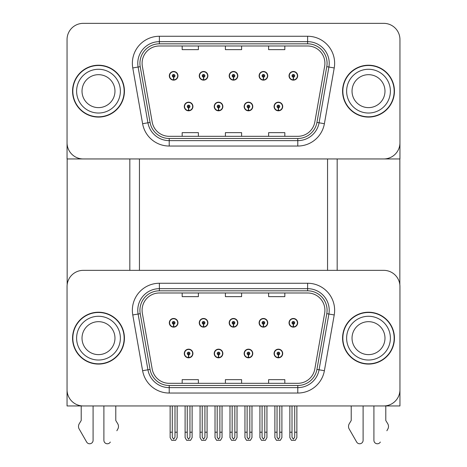 <?xml version="1.0" encoding="UTF-8"?>
<svg xmlns="http://www.w3.org/2000/svg" width="467" height="467" viewBox="0 0 467 467"><rect width="100%" height="100%" fill="white"/><g stroke="black" fill="none" stroke-linecap="round" stroke-linejoin="round"><path stroke-width="0.7" d="M184.284 353.496A4.32 4.32 0 0 0 188.604 357.815A4.32 4.32 0 0 0 192.929 353.496A4.32 4.32 0 0 0 188.604 349.17A4.32 4.32 0 0 0 184.284 353.496M214.213 353.496A4.32 4.32 0 0 0 218.533 357.815A4.32 4.32 0 0 0 222.858 353.496A4.32 4.32 0 0 0 218.533 349.17A4.32 4.32 0 0 0 214.213 353.496M244.142 353.496A4.32 4.32 0 0 0 248.467 357.815A4.32 4.32 0 0 0 252.787 353.496A4.32 4.32 0 0 0 248.467 349.17A4.32 4.32 0 0 0 244.142 353.496M259.109 322.808A4.32 4.32 0 0 0 263.429 327.128A4.32 4.32 0 0 0 267.749 322.808A4.32 4.32 0 0 0 263.429 318.482A4.32 4.32 0 0 0 259.109 322.808M229.18 322.808A4.32 4.32 0 0 0 233.5 327.128A4.32 4.32 0 0 0 237.82 322.808A4.32 4.32 0 0 0 233.5 318.482A4.32 4.32 0 0 0 229.18 322.808M199.251 322.808A4.32 4.32 0 0 0 203.571 327.128A4.32 4.32 0 0 0 207.891 322.808A4.32 4.32 0 0 0 203.571 318.482A4.32 4.32 0 0 0 199.251 322.808M169.317 322.808A4.32 4.32 0 0 0 173.642 327.128A4.32 4.32 0 0 0 177.962 322.808A4.32 4.32 0 0 0 173.642 318.482A4.32 4.32 0 0 0 169.317 322.808M274.071 353.496A4.32 4.32 0 0 0 278.396 357.815A4.32 4.32 0 0 0 282.716 353.496A4.32 4.32 0 0 0 278.396 349.17A4.32 4.32 0 0 0 274.071 353.496M289.038 322.808A4.32 4.32 0 0 0 293.358 327.128A4.32 4.32 0 0 0 297.683 322.808A4.32 4.32 0 0 0 293.358 318.482A4.32 4.32 0 0 0 289.038 322.808M399.95 405.951L399.95 286.557A16.205 16.205 0 0 0 383.74 270.352L83.26 270.352A16.205 16.205 0 0 0 67.05 286.557L67.05 405.951L399.95 405.951M327.554 158.949L327.554 270.352M139.446 158.949L139.446 270.352M184.284 106.494A4.32 4.32 0 0 0 188.604 110.813A4.32 4.32 0 0 0 192.929 106.494A4.32 4.32 0 0 0 188.604 102.174A4.32 4.32 0 0 0 184.284 106.494M214.213 106.494A4.32 4.32 0 0 0 218.533 110.813A4.32 4.32 0 0 0 222.858 106.494A4.32 4.32 0 0 0 218.533 102.174A4.32 4.32 0 0 0 214.213 106.494M244.142 106.494A4.32 4.32 0 0 0 248.467 110.813A4.32 4.32 0 0 0 252.787 106.494A4.32 4.32 0 0 0 248.467 102.174A4.32 4.32 0 0 0 244.142 106.494M259.109 75.806A4.32 4.32 0 0 0 263.429 80.131A4.32 4.32 0 0 0 267.749 75.806A4.32 4.32 0 0 0 263.429 71.486A4.32 4.32 0 0 0 259.109 75.806M229.18 75.806A4.32 4.32 0 0 0 233.5 80.131A4.32 4.32 0 0 0 237.82 75.806A4.32 4.32 0 0 0 233.5 71.486A4.32 4.32 0 0 0 229.18 75.806M199.251 75.806A4.32 4.32 0 0 0 203.571 80.131A4.32 4.32 0 0 0 207.891 75.806A4.32 4.32 0 0 0 203.571 71.486A4.32 4.32 0 0 0 199.251 75.806M169.317 75.806A4.32 4.32 0 0 0 173.642 80.131A4.32 4.32 0 0 0 177.962 75.806A4.32 4.32 0 0 0 173.642 71.486A4.32 4.32 0 0 0 169.317 75.806M274.071 106.494A4.32 4.32 0 0 0 278.396 110.813A4.32 4.32 0 0 0 282.716 106.494A4.32 4.32 0 0 0 278.396 102.174A4.32 4.32 0 0 0 274.071 106.494M289.038 75.806A4.32 4.32 0 0 0 293.358 80.131A4.32 4.32 0 0 0 297.683 75.806A4.32 4.32 0 0 0 293.358 71.486A4.32 4.32 0 0 0 289.038 75.806M399.95 158.949L399.95 39.555A16.205 16.205 0 0 0 383.74 23.35L83.26 23.35A16.205 16.205 0 0 0 67.05 39.555L67.05 158.949L399.95 158.949M72.56 338.149A25.93 25.93 0 0 0 98.49 364.079A25.93 25.93 0 0 0 124.426 338.149A25.93 25.93 0 0 0 98.49 312.219A25.93 25.93 0 0 0 72.56 338.149M342.574 338.149A25.93 25.93 0 0 0 368.51 364.079A25.93 25.93 0 0 0 394.44 338.149A25.93 25.93 0 0 0 368.51 312.219A25.93 25.93 0 0 0 342.574 338.149M142.091 310.275A17.291 17.291 0 0 1 159.381 292.984L307.619 292.984A17.291 17.291 0 0 1 324.647 313.275L314.816 369.029A17.291 17.291 0 0 1 297.788 383.314L169.212 383.314A17.291 17.291 0 0 1 152.184 369.029L142.353 313.275A17.291 17.291 0 0 1 142.091 310.275M139.931 310.275A19.451 19.451 0 0 0 140.223 313.649L150.059 369.403A19.451 19.451 0 0 0 169.212 385.473L297.788 385.473A19.451 19.451 0 0 0 316.941 369.403L326.777 313.649A19.451 19.451 0 0 0 307.619 290.824L159.381 290.824A19.451 19.451 0 0 0 139.931 310.275M132.774 314.962A27.01 27.01 0 0 1 159.381 283.259L307.619 283.259A27.01 27.01 0 0 1 334.226 314.962L324.39 370.716A27.01 27.01 0 0 1 297.788 393.039L169.212 393.039A27.01 27.01 0 0 1 142.61 370.716L132.774 314.962L138.098 314.028A21.61 21.61 0 0 1 159.381 288.664L307.619 288.664A21.61 21.61 0 0 1 328.902 314.028L319.072 369.776A21.61 21.61 0 0 1 297.788 387.633L169.212 387.633A21.61 21.61 0 0 1 147.928 369.776L138.098 314.028A21.61 21.61 0 0 1 137.771 310.275M383.74 270.352L83.26 270.352M67.05 286.557L67.05 389.741A16.205 16.205 0 0 0 83.26 405.951L383.74 405.951A16.205 16.205 0 0 0 399.95 389.741L399.95 286.557M225.398 292.984L225.398 296.644L241.602 296.644L241.602 292.984M182.177 292.984L182.177 296.644L198.382 296.644L198.382 292.984M268.618 292.984L268.618 296.644L284.823 296.644L284.823 292.984M241.602 383.314L241.602 379.653L225.398 379.653L225.398 383.314M198.382 383.314L198.382 379.653L182.177 379.653L182.177 383.314M284.823 383.314L284.823 379.653L268.618 379.653L268.618 383.314M72.56 91.153A25.93 25.93 0 0 0 98.49 117.083A25.93 25.93 0 0 0 124.426 91.153A25.93 25.93 0 0 0 98.49 65.217A25.93 25.93 0 0 0 72.56 91.153M342.574 91.153A25.93 25.93 0 0 0 368.51 117.083A25.93 25.93 0 0 0 394.44 91.153A25.93 25.93 0 0 0 368.51 65.217A25.93 25.93 0 0 0 342.574 91.153M142.091 63.273A17.291 17.291 0 0 1 159.381 45.988L307.619 45.988A17.291 17.291 0 0 1 324.647 66.273L314.816 122.027A17.291 17.291 0 0 1 297.788 136.317L169.212 136.317A17.291 17.291 0 0 1 152.184 122.027L142.353 66.273A17.291 17.291 0 0 1 142.091 63.273M139.931 63.273A19.451 19.451 0 0 0 140.223 66.653L150.059 122.407A19.451 19.451 0 0 0 169.212 138.477L297.788 138.477A19.451 19.451 0 0 0 316.941 122.407L326.777 66.653A19.451 19.451 0 0 0 307.619 43.828L159.381 43.828A19.451 19.451 0 0 0 139.931 63.273M132.774 67.966A27.01 27.01 0 0 1 159.381 36.263L307.619 36.263A27.01 27.01 0 0 1 334.226 67.966L324.39 123.72A27.01 27.01 0 0 1 297.788 146.037L169.212 146.037A27.01 27.01 0 0 1 142.61 123.72L132.774 67.966L138.098 67.026A21.61 21.61 0 0 1 159.381 41.662L307.619 41.662A21.61 21.61 0 0 1 328.902 67.026L319.072 122.78A21.61 21.61 0 0 1 297.788 140.637L169.212 140.637A21.61 21.61 0 0 1 147.928 122.78L138.098 67.026A21.61 21.61 0 0 1 137.771 63.273M383.74 23.35L83.26 23.35M67.05 39.555L67.05 142.744A16.205 16.205 0 0 0 83.26 158.949L383.74 158.949A16.205 16.205 0 0 0 399.95 142.744L399.95 39.555M225.398 45.988L225.398 49.642L241.602 49.642L241.602 45.988M182.177 45.988L182.177 49.642L198.382 49.642L198.382 45.988M268.618 45.988L268.618 49.642L284.823 49.642L284.823 45.988M241.602 136.317L241.602 132.657L225.398 132.657L225.398 136.317M198.382 136.317L198.382 132.657L182.177 132.657L182.177 136.317M284.823 136.317L284.823 132.657L268.618 132.657L268.618 136.317M279.745 405.951L279.745 437.223L278.396 439.149L277.042 437.223L277.042 432.208L274.882 432.208L274.882 437.608L276.441 440.311L280.346 440.311L281.905 437.608L281.905 405.951M278.338 354.844L278.215 357.541A4.051 4.051 0 0 1 274.345 353.496A4.051 4.051 0 0 1 278.396 349.439A4.051 4.051 0 0 1 282.447 353.496A4.051 4.051 0 0 1 278.571 357.541L278.455 354.844A1.348 1.348 0 0 0 279.745 353.496A1.348 1.348 0 0 0 278.396 352.141A1.348 1.348 0 0 0 277.042 353.496A1.348 1.348 0 0 0 278.338 354.844L278.373 354.033A0.543 0.543 0 0 1 277.853 353.496A0.543 0.543 0 0 1 278.396 352.953A0.543 0.543 0 0 1 278.933 353.496A0.543 0.543 0 0 1 278.42 354.033L278.455 354.844M274.882 405.951L274.882 432.208M277.042 405.951L277.042 432.208M279.745 432.208L281.905 432.208M294.712 405.951L294.712 437.223L293.358 439.149L292.009 437.223L292.009 432.208L289.849 432.208L289.849 437.608L291.408 440.311L295.313 440.311L296.872 437.608L296.872 405.951M293.299 324.156L293.183 326.853A4.051 4.051 0 0 1 289.307 322.808A4.051 4.051 0 0 1 293.358 318.757A4.051 4.051 0 0 1 297.409 322.808A4.051 4.051 0 0 1 293.533 326.853L293.416 324.156A1.348 1.348 0 0 0 294.712 322.808A1.348 1.348 0 0 0 293.358 321.454A1.348 1.348 0 0 0 292.009 322.808A1.348 1.348 0 0 0 293.299 324.156L293.334 323.345A0.543 0.543 0 0 1 292.821 322.808A0.543 0.543 0 0 1 293.358 322.265A0.543 0.543 0 0 1 293.901 322.808A0.543 0.543 0 0 1 293.381 323.345L293.416 324.156M289.849 405.951L289.849 432.208M292.009 405.951L292.009 432.208M294.712 432.208L296.872 432.208M278.338 107.842L278.215 110.539A4.051 4.051 0 0 1 274.345 106.494A4.051 4.051 0 0 1 278.396 102.442A4.051 4.051 0 0 1 282.447 106.494A4.051 4.051 0 0 1 278.571 110.539L278.455 107.842A1.348 1.348 0 0 0 279.745 106.494A1.348 1.348 0 0 0 278.396 105.145A1.348 1.348 0 0 0 277.042 106.494A1.348 1.348 0 0 0 278.338 107.842L278.373 107.031A0.543 0.543 0 0 1 277.853 106.494A0.543 0.543 0 0 1 278.396 105.951A0.543 0.543 0 0 1 278.933 106.494A0.543 0.543 0 0 1 278.42 107.031L278.455 107.842M293.299 77.154L293.183 79.857A4.051 4.051 0 0 1 289.307 75.806A4.051 4.051 0 0 1 293.358 71.755A4.051 4.051 0 0 1 297.409 75.806A4.051 4.051 0 0 1 293.533 79.857L293.416 77.154A1.348 1.348 0 0 0 294.712 75.806A1.348 1.348 0 0 0 293.358 74.457A1.348 1.348 0 0 0 292.009 75.806A1.348 1.348 0 0 0 293.299 77.154L293.334 76.349A0.543 0.543 0 0 1 292.821 75.806A0.543 0.543 0 0 1 293.358 75.269A0.543 0.543 0 0 1 293.901 75.806A0.543 0.543 0 0 1 293.381 76.349L293.416 77.154M293.358 439.149L292.009 437.223M263.37 77.154L263.254 79.857A4.051 4.051 0 0 1 259.378 75.806A4.051 4.051 0 0 1 263.429 71.755A4.051 4.051 0 0 1 267.48 75.806A4.051 4.051 0 0 1 263.604 79.857L263.487 77.154A1.348 1.348 0 0 0 264.777 75.806A1.348 1.348 0 0 0 263.429 74.457A1.348 1.348 0 0 0 262.08 75.806A1.348 1.348 0 0 0 263.37 77.154L263.406 76.349A0.543 0.543 0 0 1 262.892 75.806A0.543 0.543 0 0 1 263.429 75.269A0.543 0.543 0 0 1 263.972 75.806A0.543 0.543 0 0 1 263.452 76.349L263.487 77.154M264.777 405.951L264.777 437.223L263.429 439.149L262.08 437.223L262.08 432.208L259.921 432.208L259.921 437.608L261.479 440.311L265.384 440.311L266.943 437.608L266.943 405.951M233.442 77.154L233.325 79.857A4.051 4.051 0 0 1 229.449 75.806A4.051 4.051 0 0 1 233.5 71.755A4.051 4.051 0 0 1 237.551 75.806A4.051 4.051 0 0 1 233.675 79.857L233.558 77.154A1.348 1.348 0 0 0 234.848 75.806A1.348 1.348 0 0 0 233.5 74.457A1.348 1.348 0 0 0 232.152 75.806A1.348 1.348 0 0 0 233.442 77.154L233.477 76.349A0.543 0.543 0 0 1 232.957 75.806A0.543 0.543 0 0 1 233.5 75.269A0.543 0.543 0 0 1 234.043 75.806A0.543 0.543 0 0 1 233.523 76.349L233.558 77.154M234.848 405.951L234.848 437.223L233.5 439.149L232.152 437.223L232.152 432.208L229.986 432.208L229.986 437.608L231.55 440.311L235.45 440.311L237.014 437.608L237.014 405.951M203.513 77.154L203.396 79.857A4.051 4.051 0 0 1 199.52 75.806A4.051 4.051 0 0 1 203.571 71.755A4.051 4.051 0 0 1 207.622 75.806A4.051 4.051 0 0 1 203.746 79.857L203.63 77.154A1.348 1.348 0 0 0 204.92 75.806A1.348 1.348 0 0 0 203.571 74.457A1.348 1.348 0 0 0 202.223 75.806A1.348 1.348 0 0 0 203.513 77.154L203.548 76.349A0.543 0.543 0 0 1 203.028 75.806A0.543 0.543 0 0 1 203.571 75.269A0.543 0.543 0 0 1 204.108 75.806A0.543 0.543 0 0 1 203.594 76.349L203.63 77.154M204.92 405.951L204.92 437.223L203.571 439.149L202.223 437.223L202.223 432.208L200.057 432.208L200.057 437.608L201.616 440.311L205.521 440.311L207.079 437.608L207.079 405.951M173.584 77.154L173.467 79.857A4.051 4.051 0 0 1 169.591 75.806A4.051 4.051 0 0 1 173.642 71.755A4.051 4.051 0 0 1 177.693 75.806A4.051 4.051 0 0 1 173.817 79.857L173.701 77.154A1.348 1.348 0 0 0 174.991 75.806A1.348 1.348 0 0 0 173.642 74.457A1.348 1.348 0 0 0 172.288 75.806A1.348 1.348 0 0 0 173.584 77.154L173.619 76.349A0.543 0.543 0 0 1 173.099 75.806A0.543 0.543 0 0 1 173.642 75.269A0.543 0.543 0 0 1 174.179 75.806A0.543 0.543 0 0 1 173.666 76.349L173.701 77.154M174.991 405.951L174.991 437.223L173.642 439.149L172.288 437.223L172.288 432.208L170.128 432.208L170.128 437.608L171.687 440.311L175.592 440.311L177.151 437.608L177.151 405.951M263.37 324.156L263.254 326.853A4.051 4.051 0 0 1 259.378 322.808A4.051 4.051 0 0 1 263.429 318.757A4.051 4.051 0 0 1 267.48 322.808A4.051 4.051 0 0 1 263.604 326.853L263.487 324.156A1.348 1.348 0 0 0 264.777 322.808A1.348 1.348 0 0 0 263.429 321.454A1.348 1.348 0 0 0 262.08 322.808A1.348 1.348 0 0 0 263.37 324.156L263.406 323.345A0.543 0.543 0 0 1 262.892 322.808A0.543 0.543 0 0 1 263.429 322.265A0.543 0.543 0 0 1 263.972 322.808A0.543 0.543 0 0 1 263.452 323.345L263.487 324.156M259.921 405.951L259.921 432.208M262.08 405.951L262.08 432.208M263.429 439.149L262.08 437.223M264.777 432.208L266.943 432.208M233.442 324.156L233.325 326.853A4.051 4.051 0 0 1 229.449 322.808A4.051 4.051 0 0 1 233.5 318.757A4.051 4.051 0 0 1 237.551 322.808A4.051 4.051 0 0 1 233.675 326.853L233.558 324.156A1.348 1.348 0 0 0 234.848 322.808A1.348 1.348 0 0 0 233.5 321.454A1.348 1.348 0 0 0 232.152 322.808A1.348 1.348 0 0 0 233.442 324.156L233.477 323.345A0.543 0.543 0 0 1 232.957 322.808A0.543 0.543 0 0 1 233.5 322.265A0.543 0.543 0 0 1 234.043 322.808A0.543 0.543 0 0 1 233.523 323.345L233.558 324.156M229.986 405.951L229.986 432.208M232.152 405.951L232.152 432.208M233.5 439.149L232.152 437.223M234.848 432.208L237.014 432.208M203.513 324.156L203.396 326.853A4.051 4.051 0 0 1 199.52 322.808A4.051 4.051 0 0 1 203.571 318.757A4.051 4.051 0 0 1 207.622 322.808A4.051 4.051 0 0 1 203.746 326.853L203.63 324.156A1.348 1.348 0 0 0 204.92 322.808A1.348 1.348 0 0 0 203.571 321.454A1.348 1.348 0 0 0 202.223 322.808A1.348 1.348 0 0 0 203.513 324.156L203.548 323.345A0.543 0.543 0 0 1 203.028 322.808A0.543 0.543 0 0 1 203.571 322.265A0.543 0.543 0 0 1 204.108 322.808A0.543 0.543 0 0 1 203.594 323.345L203.63 324.156M200.057 405.951L200.057 432.208M202.223 405.951L202.223 432.208M203.571 439.149L202.223 437.223M204.92 432.208L207.079 432.208M173.584 324.156L173.467 326.853A4.051 4.051 0 0 1 169.591 322.808A4.051 4.051 0 0 1 173.642 318.757A4.051 4.051 0 0 1 177.693 322.808A4.051 4.051 0 0 1 173.817 326.853L173.701 324.156A1.348 1.348 0 0 0 174.991 322.808A1.348 1.348 0 0 0 173.642 321.454A1.348 1.348 0 0 0 172.288 322.808A1.348 1.348 0 0 0 173.584 324.156L173.619 323.345A0.543 0.543 0 0 1 173.099 322.808A0.543 0.543 0 0 1 173.642 322.265A0.543 0.543 0 0 1 174.179 322.808A0.543 0.543 0 0 1 173.666 323.345L173.701 324.156M170.128 405.951L170.128 432.208M172.288 405.951L172.288 432.208M173.642 439.149L172.288 437.223M174.991 432.208L177.151 432.208M249.816 405.951L249.816 437.223L248.467 439.149L247.113 437.223L247.113 432.208L244.953 432.208L244.953 437.608L246.512 440.311L250.417 440.311L251.976 437.608L251.976 405.951M248.403 354.844L248.286 357.541A4.051 4.051 0 0 1 244.41 353.496A4.051 4.051 0 0 1 248.467 349.439A4.051 4.051 0 0 1 252.519 353.496A4.051 4.051 0 0 1 248.642 357.541L248.526 354.844A1.348 1.348 0 0 0 249.816 353.496A1.348 1.348 0 0 0 248.467 352.141A1.348 1.348 0 0 0 247.113 353.496A1.348 1.348 0 0 0 248.403 354.844L248.444 354.033A0.543 0.543 0 0 1 247.924 353.496A0.543 0.543 0 0 1 248.467 352.953A0.543 0.543 0 0 1 249.004 353.496A0.543 0.543 0 0 1 248.491 354.033L248.526 354.844M244.953 405.951L244.953 432.208M247.113 405.951L247.113 432.208M249.816 432.208L251.976 432.208M219.887 405.951L219.887 437.223L218.533 439.149L217.184 437.223L217.184 432.208L215.024 432.208L215.024 437.608L216.583 440.311L220.488 440.311L222.047 437.608L222.047 405.951M218.474 354.844L218.358 357.541A4.051 4.051 0 0 1 214.481 353.496A4.051 4.051 0 0 1 218.533 349.439A4.051 4.051 0 0 1 222.59 353.496A4.051 4.051 0 0 1 218.714 357.541L218.597 354.844A1.348 1.348 0 0 0 219.887 353.496A1.348 1.348 0 0 0 218.533 352.141A1.348 1.348 0 0 0 217.184 353.496A1.348 1.348 0 0 0 218.474 354.844L218.509 354.033A0.543 0.543 0 0 1 217.996 353.496A0.543 0.543 0 0 1 218.533 352.953A0.543 0.543 0 0 1 219.076 353.496A0.543 0.543 0 0 1 218.556 354.033L218.597 354.844M215.024 405.951L215.024 432.208M217.184 405.951L217.184 432.208M219.887 432.208L222.047 432.208M189.958 405.951L189.958 437.223L188.604 439.149L187.255 437.223L187.255 432.208L185.095 432.208L185.095 437.608L186.654 440.311L190.559 440.311L192.118 437.608L192.118 405.951M188.545 354.844L188.429 357.541A4.051 4.051 0 0 1 184.553 353.496A4.051 4.051 0 0 1 188.604 349.439A4.051 4.051 0 0 1 192.655 353.496A4.051 4.051 0 0 1 188.785 357.541L188.662 354.844A1.348 1.348 0 0 0 189.958 353.496A1.348 1.348 0 0 0 188.604 352.141A1.348 1.348 0 0 0 187.255 353.496A1.348 1.348 0 0 0 188.545 354.844L188.58 354.033A0.543 0.543 0 0 1 188.067 353.496A0.543 0.543 0 0 1 188.604 352.953A0.543 0.543 0 0 1 189.147 353.496A0.543 0.543 0 0 1 188.627 354.033L188.662 354.844M185.095 405.951L185.095 432.208M187.255 405.951L187.255 432.208M189.958 432.208L192.118 432.208M248.403 107.842L248.286 110.539A4.051 4.051 0 0 1 244.41 106.494A4.051 4.051 0 0 1 248.467 102.442A4.051 4.051 0 0 1 252.519 106.494A4.051 4.051 0 0 1 248.642 110.539L248.526 107.842A1.348 1.348 0 0 0 249.816 106.494A1.348 1.348 0 0 0 248.467 105.145A1.348 1.348 0 0 0 247.113 106.494A1.348 1.348 0 0 0 248.403 107.842L248.444 107.031A0.543 0.543 0 0 1 247.924 106.494A0.543 0.543 0 0 1 248.467 105.951A0.543 0.543 0 0 1 249.004 106.494A0.543 0.543 0 0 1 248.491 107.031L248.526 107.842M218.474 107.842L218.358 110.539A4.051 4.051 0 0 1 214.481 106.494A4.051 4.051 0 0 1 218.533 102.442A4.051 4.051 0 0 1 222.59 106.494A4.051 4.051 0 0 1 218.714 110.539L218.597 107.842A1.348 1.348 0 0 0 219.887 106.494A1.348 1.348 0 0 0 218.533 105.145A1.348 1.348 0 0 0 217.184 106.494A1.348 1.348 0 0 0 218.474 107.842L218.509 107.031A0.543 0.543 0 0 1 217.996 106.494A0.543 0.543 0 0 1 218.533 105.951A0.543 0.543 0 0 1 219.076 106.494A0.543 0.543 0 0 1 218.556 107.031L218.597 107.842M188.545 107.842L188.429 110.539A4.051 4.051 0 0 1 184.553 106.494A4.051 4.051 0 0 1 188.604 102.442A4.051 4.051 0 0 1 192.655 106.494A4.051 4.051 0 0 1 188.785 110.539L188.662 107.842A1.348 1.348 0 0 0 189.958 106.494A1.348 1.348 0 0 0 188.604 105.145A1.348 1.348 0 0 0 187.255 106.494A1.348 1.348 0 0 0 188.545 107.842L188.58 107.031A0.543 0.543 0 0 1 188.067 106.494A0.543 0.543 0 0 1 188.604 105.951A0.543 0.543 0 0 1 189.147 106.494A0.543 0.543 0 0 1 188.627 107.031L188.662 107.842M67.16 158.949L67.16 284.689M129.826 158.949L129.826 270.352M337.174 158.949L337.174 270.352M399.84 158.949L399.84 284.689M103.896 405.951L103.896 440.317L103.896 405.951M93.091 405.951L93.091 440.317A3.45 3.45 0 0 1 86.652 442.045L78.894 428.496A5.4 5.4 0 0 1 79.285 423.68L81.205 420.51L79.285 423.68M116.843 430.767L118.093 428.496A5.4 5.4 0 0 0 117.702 423.68L115.781 420.51L115.781 405.951M110.335 442.045A3.45 3.45 0 0 1 103.896 440.317M81.205 405.951L81.205 420.51M117.702 423.68L115.781 420.51M373.909 405.951L373.909 440.317L373.909 405.951M363.104 405.951L363.104 440.317A3.45 3.45 0 0 1 356.665 442.045L348.907 428.496A5.4 5.4 0 0 1 349.298 423.68L351.219 420.51L349.298 423.68M386.857 430.767L388.106 428.496A5.4 5.4 0 0 0 387.715 423.68L385.795 420.51L385.795 405.951M380.348 442.045A3.45 3.45 0 0 1 373.909 440.317M351.219 405.951L351.219 420.51M387.715 423.68L385.795 420.51M114.97 338.149A16.479 16.479 0 0 0 98.49 321.67A16.479 16.479 0 0 0 82.017 338.149A16.479 16.479 0 0 0 98.49 354.628A16.479 16.479 0 0 0 114.97 338.149A16.479 16.479 0 0 1 98.49 354.628A16.479 16.479 0 0 1 82.017 338.149M72.829 338.149A25.662 25.662 0 0 1 98.49 312.487A25.662 25.662 0 0 1 124.152 338.149A25.662 25.662 0 0 1 98.49 363.811A25.662 25.662 0 0 1 72.829 338.149M384.983 91.153A16.479 16.479 0 0 0 368.51 74.673A16.479 16.479 0 0 0 352.03 91.153A16.479 16.479 0 0 0 368.51 107.626A16.479 16.479 0 0 0 384.983 91.153A16.479 16.479 0 0 1 368.51 107.626A16.479 16.479 0 0 1 352.03 91.153M342.848 91.153A25.662 25.662 0 0 1 368.51 65.491A25.662 25.662 0 0 1 394.171 91.153A25.662 25.662 0 0 1 368.51 116.814A25.662 25.662 0 0 1 342.848 91.153M384.983 338.149A16.479 16.479 0 0 0 368.51 321.67A16.479 16.479 0 0 0 352.03 338.149A16.479 16.479 0 0 0 368.51 354.628A16.479 16.479 0 0 0 384.983 338.149A16.479 16.479 0 0 1 368.51 354.628A16.479 16.479 0 0 1 352.03 338.149M342.848 338.149A25.662 25.662 0 0 1 368.51 312.487A25.662 25.662 0 0 1 394.171 338.149A25.662 25.662 0 0 1 368.51 363.811A25.662 25.662 0 0 1 342.848 338.149M114.97 91.153A16.479 16.479 0 0 0 98.49 74.673A16.479 16.479 0 0 0 82.017 91.153A16.479 16.479 0 0 0 98.49 107.626A16.479 16.479 0 0 0 114.97 91.153A16.479 16.479 0 0 1 98.49 107.626A16.479 16.479 0 0 1 82.017 91.153M72.829 91.153A25.662 25.662 0 0 1 98.49 65.491A25.662 25.662 0 0 1 124.152 91.153A25.662 25.662 0 0 1 98.49 116.814A25.662 25.662 0 0 1 72.829 91.153M307.619 283.259L307.619 290.824M138.098 314.028L140.223 313.649M169.212 393.039L169.212 385.473M297.788 385.473L297.788 393.039M316.941 369.403L324.39 370.716M142.61 370.716L150.059 369.403M326.777 313.649L334.226 314.962M159.381 283.259L159.381 290.824M307.619 36.263L307.619 43.828M138.098 67.026L140.223 66.653M169.212 146.037L169.212 138.477M297.788 138.477L297.788 146.037M316.941 122.407L324.39 123.72M142.61 123.72L150.059 122.407M326.777 66.653L334.226 67.966M159.381 36.263L159.381 43.828M278.215 357.541A4.051 4.051 0 0 1 274.345 353.496M293.183 326.853A4.051 4.051 0 0 1 289.307 322.808M278.215 110.539A4.051 4.051 0 0 1 274.345 106.494M293.183 79.857A4.051 4.051 0 0 1 289.307 75.806M263.254 79.857A4.051 4.051 0 0 1 259.378 75.806M233.325 79.857A4.051 4.051 0 0 1 229.449 75.806M203.396 79.857A4.051 4.051 0 0 1 199.52 75.806M173.467 79.857A4.051 4.051 0 0 1 169.591 75.806M263.254 326.853A4.051 4.051 0 0 1 259.378 322.808M233.325 326.853A4.051 4.051 0 0 1 229.449 322.808M203.396 326.853A4.051 4.051 0 0 1 199.52 322.808M173.467 326.853A4.051 4.051 0 0 1 169.591 322.808M248.286 357.541A4.051 4.051 0 0 1 244.41 353.496M218.358 357.541A4.051 4.051 0 0 1 214.481 353.496M188.429 357.541A4.051 4.051 0 0 1 184.553 353.496M248.286 110.539A4.051 4.051 0 0 1 244.41 106.494M218.358 110.539A4.051 4.051 0 0 1 214.481 106.494M188.429 110.539A4.051 4.051 0 0 1 184.553 106.494M76.611 338.149A21.879 21.879 0 0 1 98.49 316.27A21.879 21.879 0 0 1 120.375 338.149A21.879 21.879 0 0 1 98.49 360.028A21.879 21.879 0 0 1 76.611 338.149M346.625 91.153A21.879 21.879 0 0 1 368.51 69.274A21.879 21.879 0 0 1 390.389 91.153A21.879 21.879 0 0 1 368.51 113.032A21.879 21.879 0 0 1 346.625 91.153M346.625 338.149A21.879 21.879 0 0 1 368.51 316.27A21.879 21.879 0 0 1 390.389 338.149A21.879 21.879 0 0 1 368.51 360.028A21.879 21.879 0 0 1 346.625 338.149M76.611 91.153A21.879 21.879 0 0 1 98.49 69.274A21.879 21.879 0 0 1 120.375 91.153A21.879 21.879 0 0 1 98.49 113.032A21.879 21.879 0 0 1 76.611 91.153"/></g></svg>
